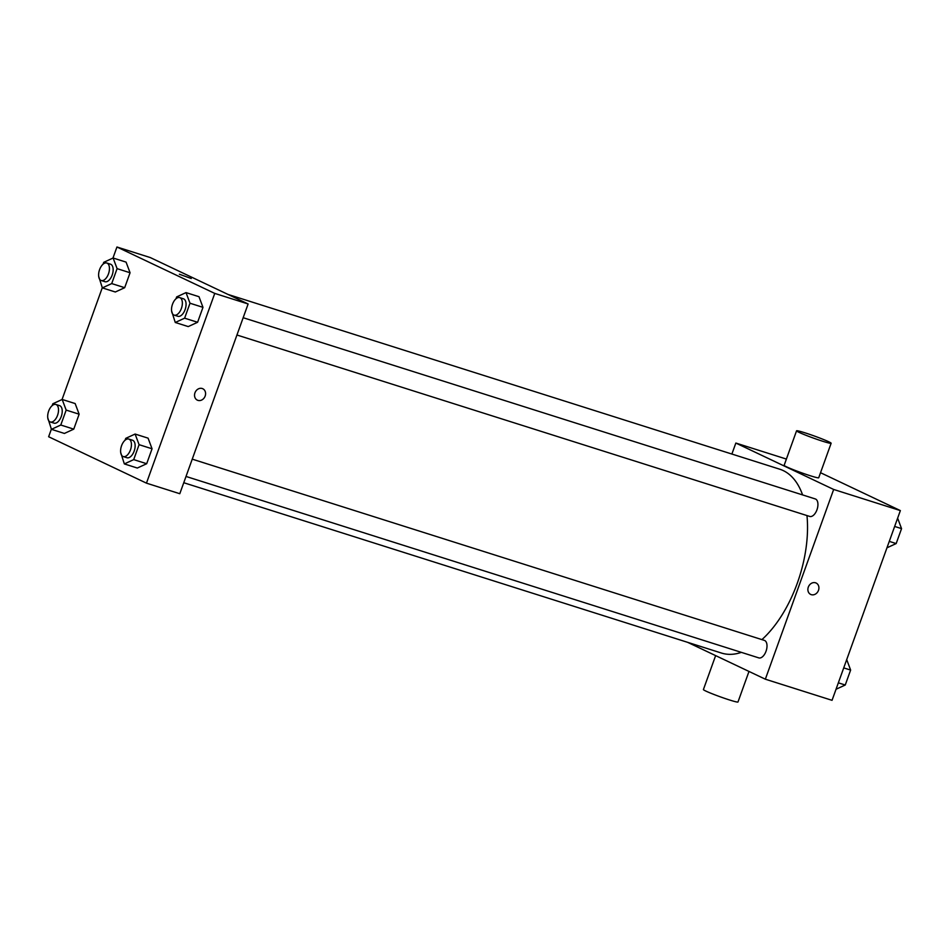 <?xml version="1.0" encoding="UTF-8"?>
<svg xmlns="http://www.w3.org/2000/svg" width="949" height="949" viewBox="0 0 949 949"><rect width="100%" height="100%" fill="white"/><g stroke="black" fill="none" stroke-linecap="round" stroke-linejoin="round"><path stroke-width="1.42" d="M820.529 472.709L900.364 510.586L832.048 700.326L765.345 679.199L687.657 642.343M731.881 454.037L735.843 443.053L833.661 489.459L900.364 510.586M833.661 489.459L765.345 679.199M816.104 583.018A6.311 5.326 -64.6 0 1 818.358 590.681A6.311 5.326 -64.6 0 1 811.265 594.655A6.311 5.326 -64.6 0 1 810.695 594.43A6.311 5.326 -64.6 0 1 808.584 586.446A6.311 5.326 -64.6 0 1 816.104 583.018A6.311 5.326 -64.6 0 1 818.358 590.681A6.311 5.326 -64.6 0 1 811.265 594.655A6.311 5.326 -64.6 0 1 810.683 594.43M183.762 482.721L721.477 653.054A96.43 51.329 -72.4 0 0 741.359 652.366M761.917 639.614A96.43 51.329 -72.4 0 0 806.97 515.58M802.593 494.915A96.43 51.329 -72.4 0 0 779.71 469.197L227.985 294.427M809.414 516.315A9.182 4.887 -72.4 0 0 809.746 516.446A9.182 4.887 -72.4 0 0 817.172 509.174A9.182 4.887 -72.4 0 0 815.286 498.937L243.169 317.713M758.488 657.764A9.182 4.887 -72.4 0 0 758.82 657.894A9.182 4.887 -72.4 0 0 766.246 650.623A9.182 4.887 -72.4 0 0 764.36 640.385L192.244 459.15M735.843 443.053L786.389 459.067M831.134 443.254L818.714 477.762A18.363 1.127 -160.2 0 1 801.039 472.602A18.363 1.127 -160.2 0 1 784.147 465.307L796.567 430.81A18.363 1.127 -160.2 0 1 809.414 434.286A18.363 1.127 -160.2 0 1 828.667 441.736A18.363 1.127 -160.2 0 1 831.134 443.254A18.363 1.127 -160.2 0 1 813.459 438.106A18.363 1.127 -160.2 0 1 796.567 430.81M715.629 655.617L703.411 689.555A18.363 1.127 19.8 0 0 705.866 691.074A18.363 1.127 19.8 0 0 725.119 698.523A18.363 1.127 19.8 0 0 737.978 701.999L748.986 671.429M112.955 258.081L116.952 247.001L150.298 257.57L248.116 303.977L179.8 493.717L146.454 483.148L48.636 436.742L51.365 429.162M116.952 247.001L214.759 293.407L248.116 303.977M214.759 293.407L146.454 483.148M202.766 388.734A6.311 5.326 -64.6 0 1 205.031 396.397A6.311 5.326 -64.6 0 1 197.926 400.371A6.311 5.326 -64.6 0 1 197.356 400.146A6.311 5.326 -64.6 0 1 195.245 392.151A6.311 5.326 -64.6 0 1 202.766 388.734A6.311 5.326 -64.6 0 1 205.031 396.397A6.311 5.326 -64.6 0 1 197.926 400.371A6.311 5.326 -64.6 0 1 197.356 400.146M126.075 262.114L130.06 272.754L124.687 287.689L115.327 291.995L124.687 287.689L130.06 272.754L126.075 262.114L113.109 258.009L117.095 268.638L111.709 283.585L102.35 287.891L98.684 276.384M148.068 438.153L152.054 448.782L146.68 463.729L137.32 468.035L146.68 463.729L152.054 448.782L148.068 438.153L135.102 434.049L139.088 444.678L133.702 459.613L124.343 463.919L120.677 452.424M62.041 399.529L102.29 287.713M198.993 296.705L202.979 307.346L197.594 322.28L188.234 326.586L197.594 322.28L202.979 307.346L198.993 296.705L186.028 292.6L190.002 303.229L184.628 318.176L175.268 322.482L171.603 310.975M75.161 403.562L79.135 414.191L73.761 429.138L64.402 433.444L73.761 429.138L79.135 414.191L75.161 403.562L62.183 399.458L66.169 410.087L60.783 425.022L51.436 429.328L47.758 417.833M179.373 274.225L191.247 278.508M52.159 405.626L52.824 403.764L62.183 399.458M53.702 423.017A9.182 4.887 -72.4 0 0 54.034 423.147A9.182 4.887 -72.4 0 0 61.471 415.864A9.182 4.887 -72.4 0 0 59.585 405.638L55.872 404.464A9.182 4.887 -72.4 0 0 48.541 411.427A9.182 4.887 -72.4 0 0 50 421.842A9.182 4.887 -72.4 0 0 50.333 421.973A9.182 4.887 -72.4 0 0 57.759 414.701A9.182 4.887 -72.4 0 0 55.872 404.464M66.169 410.087L79.135 414.191M60.783 425.022L73.761 429.138M51.436 429.328L64.402 433.444M103.073 264.178L103.749 262.315L113.109 258.009M104.627 281.568A9.182 4.887 -72.4 0 0 104.959 281.699A9.182 4.887 -72.4 0 0 112.397 274.427A9.182 4.887 -72.4 0 0 110.499 264.19L106.798 263.015A9.182 4.887 -72.4 0 0 99.467 269.979A9.182 4.887 -72.4 0 0 100.914 280.394A9.182 4.887 -72.4 0 0 101.246 280.524A9.182 4.887 -72.4 0 0 108.684 273.253A9.182 4.887 -72.4 0 0 106.798 263.015M117.095 268.638L130.06 272.754M111.709 283.585L124.687 287.689M102.35 287.891L115.327 291.995M125.066 440.217L125.743 438.355L135.102 434.049M126.62 457.608A9.182 4.887 -72.4 0 0 126.952 457.738A9.182 4.887 -72.4 0 0 134.378 450.455A9.182 4.887 -72.4 0 0 132.492 440.229L128.791 439.055A9.182 4.887 -72.4 0 0 121.46 446.018A9.182 4.887 -72.4 0 0 122.907 456.433A9.182 4.887 -72.4 0 0 123.24 456.564A9.182 4.887 -72.4 0 0 130.677 449.292A9.182 4.887 -72.4 0 0 128.791 439.055M139.088 444.678L152.054 448.782M133.702 459.613L146.68 463.729M124.343 463.919L137.32 468.035M175.992 298.769L176.668 296.907L186.028 292.6M177.546 316.159A9.182 4.887 -72.4 0 0 177.878 316.29A9.182 4.887 -72.4 0 0 185.304 309.018A9.182 4.887 -72.4 0 0 183.418 298.781L179.717 297.606A9.182 4.887 -72.4 0 0 172.386 304.57A9.182 4.887 -72.4 0 0 173.833 314.997A9.182 4.887 -72.4 0 0 174.165 315.127A9.182 4.887 -72.4 0 0 181.603 307.844A9.182 4.887 -72.4 0 0 179.717 297.606M190.002 303.229L202.979 307.346M184.628 318.176L197.594 322.28M175.268 322.482L188.234 326.586M846.71 659.614L850.624 670.077L845.251 685.012L836.045 689.247M843.732 667.894L850.624 670.077M838.347 682.829L845.251 685.012M897.635 518.166L901.55 528.629L896.176 543.563L886.959 547.81M894.658 526.446L901.55 528.629M889.272 541.381L896.176 543.563M236.942 335.009L809.746 516.446M186.016 476.445L758.82 657.894M50.333 421.973L54.034 423.147M101.246 280.524L104.959 281.699M123.24 456.564L126.952 457.738M174.165 315.127L177.878 316.29"/></g></svg>

